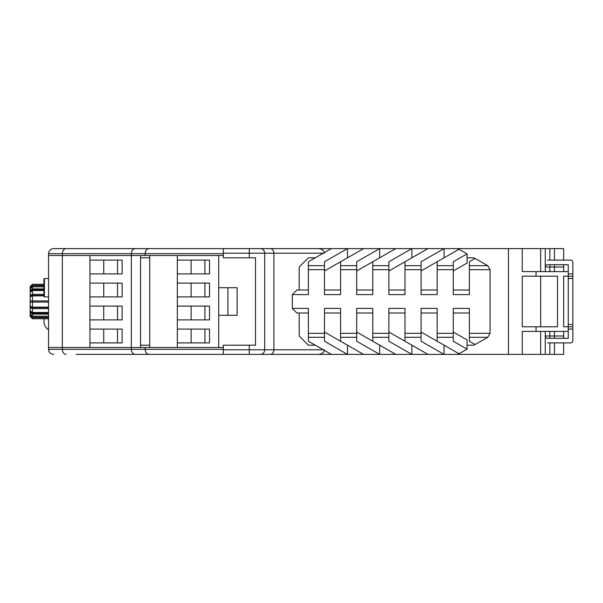<?xml version="1.0" encoding="UTF-8"?>
<svg xmlns="http://www.w3.org/2000/svg" width="603" height="603" viewBox="0 0 603 603"><rect width="100%" height="100%" fill="white"/><g stroke="black" fill="none" stroke-linecap="round" stroke-linejoin="round"><path stroke-width="0.9" d="M48.549 347.494L48.549 349.333L223.314 349.333L223.314 345.195L223.314 349.793L249.28 349.793L249.28 345.195L223.314 345.195L255.506 345.195L255.506 257.805L223.314 257.805L249.28 257.805L249.28 253.207L223.314 253.207L223.314 257.805L223.314 255.506L145.127 255.506L145.127 253.667L48.549 253.667L48.549 255.506L62.343 255.506L62.343 347.494L48.549 347.494L48.549 255.506M223.314 253.207L223.314 248.609L53.607 248.609L540.657 248.609L540.657 271.606M563.654 260.104L563.654 248.609L540.657 248.609M545.255 331.394L545.255 354.391L563.654 354.391L563.654 342.896M545.255 354.391L223.314 354.391L223.314 349.793M76.144 354.391L223.314 354.391L76.144 354.391M547.554 260.104L570.551 260.104A2.299 2.299 0 0 1 572.85 262.411L572.85 278.503L568.252 278.503L568.252 276.204L563.654 276.204L563.654 326.796L568.252 326.796L568.252 331.394L536.059 331.394L536.059 326.796L522.258 326.796L522.258 276.204L557.519 276.204L557.519 326.796L536.059 326.796M522.258 354.391L522.258 331.394L536.059 331.394M522.258 248.609L522.258 271.606L568.252 271.606L568.252 276.204L568.252 264.709L547.554 264.709A2.299 2.299 0 0 0 545.255 267.008A2.299 2.299 0 0 1 547.554 264.709A2.299 2.299 0 0 0 545.255 267.008L563.654 267.008L563.654 271.606M545.255 248.609L545.255 271.606M536.059 276.204L536.059 271.606M508.465 248.609L508.465 354.391M540.657 276.204L540.657 326.796M540.657 331.394L540.657 354.391M563.654 338.291L563.654 331.394M308.397 257.805L299.201 267.008L299.201 290.005L299.201 267.008L308.397 257.805L315.301 257.805M308.397 345.195L299.201 335.992L299.201 312.995L299.201 335.992L308.397 345.195L315.301 345.195M473.966 257.805L474.802 258.642L473.966 257.805L467.069 257.805M140.529 257.805L149.725 257.805M467.069 345.195L473.966 345.195L474.802 344.358L473.966 345.195M149.725 345.195L140.529 345.195M270.332 248.609C272.488 248.903 273.679 250.433 273.905 253.207L273.905 349.793C273.679 352.567 272.488 354.097 270.332 354.391M457.873 248.609L457.873 249.921M317.992 248.609C321.912 248.903 324.082 250.433 324.497 253.207M457.873 353.079L457.873 354.391M324.497 349.793C324.082 352.567 321.912 354.097 317.992 354.391M549.853 248.609L549.853 260.104M549.853 264.709L549.853 271.606M563.654 335.992L549.853 335.992L549.853 338.291M549.853 342.896L549.853 354.391M554.451 248.609L554.451 260.104M554.451 264.709L554.451 271.606M554.451 331.394L554.451 338.291M554.451 342.896L554.451 354.391M563.654 264.709L563.654 267.008M549.853 331.394L549.853 335.992L545.255 335.992A2.299 2.299 0 0 0 547.554 338.291A2.299 2.299 0 0 1 545.255 335.992A2.299 2.299 0 0 0 547.554 338.291L568.252 338.291L568.252 324.497L572.85 324.497L572.85 278.503M249.28 354.391L249.28 349.793L264.709 349.793L264.709 253.207L249.28 253.207L249.28 248.609M260.466 248.609C263.036 248.866 264.453 250.403 264.709 253.207L323.344 253.207M323.344 349.793L264.709 349.793C264.453 352.597 263.036 354.134 260.466 354.391M421.075 270.951L459.019 249.265L467.069 253.863L467.069 263.066L453.275 270.951M347.494 257.805L347.494 248.609L331.394 248.609L308.397 261.747L308.397 265.682L324.497 265.682L324.497 269.677L308.397 269.677L308.397 265.682M444.072 257.805L444.072 248.609L427.979 248.609L388.882 270.951M411.879 257.805L411.879 248.609L395.779 248.609L356.69 270.951M379.686 257.805L379.686 248.609L363.586 248.609L324.497 270.951M308.397 312.995L296.902 312.995L292.304 308.397L308.397 308.397L308.397 333.323L324.497 333.323L324.497 341.253L347.494 354.391L331.394 354.391L308.397 341.253L308.397 333.323M308.397 269.677L308.397 294.603L292.304 294.603L296.902 290.005L308.397 290.005M467.069 253.863L453.275 261.747L453.275 294.603L469.368 294.603L469.368 261.747L475.119 258.468L487.752 265.682L490.066 269.677L490.066 333.323L487.752 337.318L475.119 344.532L469.368 341.253L469.368 333.323L490.066 333.323M444.072 248.609L421.075 261.747L421.075 269.677L404.982 269.677L404.982 261.747M411.879 248.609L388.882 261.747L388.882 269.677L372.79 269.677L372.79 261.747M379.686 248.609L356.69 261.747L356.69 269.677L340.589 269.677L340.589 261.747M347.494 248.609L324.497 261.747L324.497 265.682M453.275 332.049L467.069 339.934L467.069 349.137L459.019 353.735L437.175 341.253L437.175 333.323L453.275 333.323L453.275 341.253L467.069 349.137M347.494 345.195L347.494 354.391M444.072 345.195L444.072 354.391L427.979 354.391L404.982 341.253L404.982 333.323L421.075 333.323L421.075 341.253L444.072 354.391M411.879 345.195L411.879 354.391L395.779 354.391L372.79 341.253L372.79 333.323L388.882 333.323L388.882 341.253L411.879 354.391M379.686 345.195L379.686 354.391L363.586 354.391L340.589 341.253L340.589 333.323L356.69 333.323L356.69 341.253L379.686 354.391M292.304 294.603L292.304 308.397M340.589 333.323L340.589 308.397L324.497 308.397L324.497 333.323M372.79 333.323L372.79 308.397L356.69 308.397L356.69 333.323M404.982 333.323L404.982 308.397L388.882 308.397L388.882 333.323M437.175 333.323L437.175 308.397L421.075 308.397L421.075 333.323M469.368 333.323L469.368 308.397L453.275 308.397L453.275 333.323M421.075 269.677L421.075 294.603L437.175 294.603L437.175 261.747M388.882 269.677L388.882 294.603L404.982 294.603L404.982 269.677M356.69 269.677L356.69 294.603L372.79 294.603L372.79 269.677M324.497 269.677L324.497 294.603L340.589 294.603L340.589 269.677M340.589 312.995L324.497 312.995M372.79 312.995L356.69 312.995M469.368 312.995L453.275 312.995M437.175 312.995L421.075 312.995M404.982 312.995L388.882 312.995M324.497 290.005L340.589 290.005M356.69 290.005L372.79 290.005M388.882 290.005L404.982 290.005M421.075 290.005L437.175 290.005M453.275 290.005L469.368 290.005M421.075 332.049L437.175 341.253M388.882 332.049L404.982 341.253M356.69 332.049L372.79 341.253M324.497 332.049L340.589 341.253M568.252 278.503L568.252 324.497M572.85 324.497L572.85 340.589A2.299 2.299 0 0 1 570.551 342.896L547.554 342.896M572.85 326.796L568.252 326.796M568.252 276.204L572.85 276.204M177.32 273.905L177.32 347.494L218.716 347.494L218.716 255.506L177.32 255.506L177.32 273.905L209.52 273.905L209.52 260.104L177.32 260.104M149.725 255.506L149.725 347.494M177.32 342.896L209.52 342.896L209.52 329.095L177.32 329.095M177.32 296.902L209.52 296.902L209.52 283.101L177.32 283.101M177.32 319.899L209.52 319.899L209.52 306.098L177.32 306.098M191.121 260.104L191.121 273.905M204.914 273.905L204.914 260.104M191.121 283.101L191.121 296.902M204.914 296.902L204.914 283.101M191.121 306.098L191.121 319.899M204.914 319.899L204.914 306.098M191.121 329.095L191.121 342.896M204.914 342.896L204.914 329.095M89.937 273.905L89.937 347.494L131.333 347.494L131.333 255.506L89.937 255.506L89.937 273.905L122.13 273.905L122.13 260.104L89.937 260.104M89.937 342.896L122.13 342.896L122.13 329.095L89.937 329.095M89.937 296.902L122.13 296.902L122.13 283.101L89.937 283.101M89.937 319.899L122.13 319.899L122.13 306.098L89.937 306.098M103.739 260.104L103.739 273.905M117.532 273.905L117.532 260.104M103.739 283.101L103.739 296.902M117.532 296.902L117.532 283.101M103.739 306.098L103.739 319.899M117.532 319.899L117.532 306.098M103.739 329.095L103.739 342.896M117.532 342.896L117.532 329.095M30.15 296.759L30.15 295.251L32.449 294.37L32.449 295.432L30.15 296.314L30.15 300.927L30.15 296.759L32.449 295.877L32.449 302.073L30.15 302.073L30.15 300.927L48.549 300.927M44.411 296.902L43.951 296.442L43.951 278.963L44.411 278.503L44.411 296.902L48.549 296.902M148.994 248.609C146.665 248.933 145.376 250.614 145.127 253.667L223.314 253.667L223.314 255.506M218.716 315.301L237.115 315.301L237.115 287.699L218.716 287.699M223.314 347.494L131.333 347.494L131.333 255.506L145.127 255.506M135.193 248.609C132.864 248.933 131.575 250.614 131.333 253.667L131.333 255.506L62.343 255.506L62.343 253.667C62.576 250.614 63.79 248.933 65.991 248.609M135.193 354.391C132.864 354.067 131.575 352.386 131.333 349.333L131.333 347.494L62.343 347.494L62.343 349.333C62.576 352.386 63.79 354.067 65.991 354.391M227.911 287.699L227.911 315.301M148.994 354.391C146.665 354.067 145.376 352.386 145.127 349.333L145.127 347.494M237.115 315.301L237.115 287.699M140.529 347.494L140.529 255.506M48.549 349.333C48.866 352.386 50.554 354.067 53.607 354.391C50.554 354.067 48.866 352.386 48.549 349.333M53.607 248.609C50.554 248.933 48.866 250.614 48.549 253.667C48.866 250.614 50.554 248.933 53.607 248.609M48.549 316.145L32.449 316.145L30.15 314.02L30.15 302.073L30.15 306.241L32.449 307.123L48.549 307.123M43.951 290.533L32.449 290.533L30.15 292.161L30.15 295.251L30.15 290.005M32.449 318.746L30.15 316.439L32.449 318.746L48.549 318.746M32.449 317.645L30.15 315.083L32.449 317.645L48.549 317.645M30.15 315.083L30.15 312.467L32.449 314.095L32.449 316.145M48.549 312.467L32.449 312.467L30.15 310.839L30.15 311.653L32.449 313.281L32.449 314.095L48.549 314.095M30.15 310.839L30.15 307.749L32.449 308.63L32.449 312.467M30.15 306.241L30.15 306.686L32.449 307.568L32.449 308.63L48.549 308.63M43.951 286.855L32.449 286.855L30.15 288.98L30.15 290.533L32.449 288.905L32.449 289.719L30.15 291.347L30.15 292.161M32.449 285.792L30.15 287.917L32.449 285.355L32.449 285.792L43.951 285.792M32.449 284.262L30.15 286.561L32.449 284.254L43.951 284.262M30.15 288.98L30.15 287.917M30.15 287.48L30.15 286.561M30.15 316.439L30.15 315.52M48.549 318.738L32.449 318.738M48.549 317.208L32.449 317.208M48.549 313.281L32.449 313.281M48.549 307.568L32.449 307.568M48.549 302.073L32.449 302.073L32.449 307.123M43.951 295.877L32.449 295.877M43.951 295.432L32.449 295.432M43.951 294.37L32.449 294.37L32.449 290.533M43.951 289.719L32.449 289.719M43.951 288.905L32.449 288.905L32.449 286.855M43.951 285.355L32.449 285.355M490.066 269.677L469.368 269.677M453.275 269.677L437.175 269.677M487.752 337.318L469.368 337.318M453.275 337.318L437.175 337.318M421.075 337.318L404.982 337.318M388.882 337.318L372.79 337.318M356.69 337.318L340.589 337.318M324.497 337.318L308.397 337.318M469.368 265.682L487.752 265.682M340.589 265.682L356.69 265.682M372.79 265.682L388.882 265.682M404.982 265.682L421.075 265.682M437.175 265.682L453.275 265.682M568.252 273.905L572.85 273.905M572.85 329.095L568.252 329.095M44.494 318.746A9.151 9.151 0 0 0 48.549 329.653M32.449 284.254L43.951 284.254M44.411 278.503L48.549 278.503"/></g></svg>
